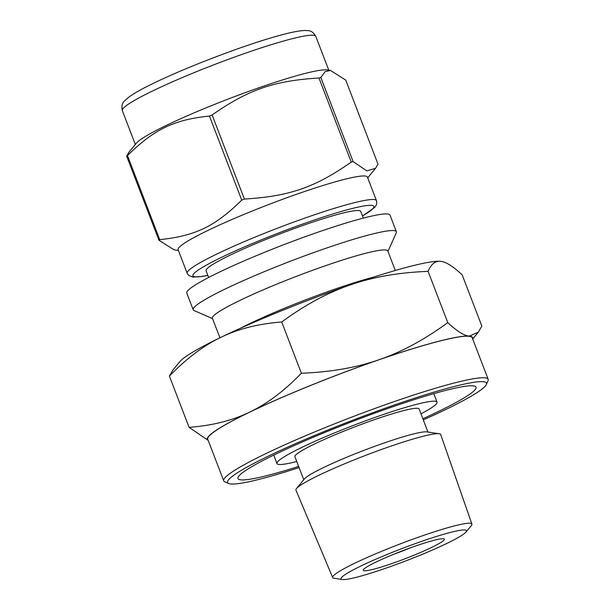 <?xml version="1.0" encoding="UTF-8"?>
<svg xmlns="http://www.w3.org/2000/svg" width="610" height="610" viewBox="0 0 610 610"><rect width="100%" height="100%" fill="white"/><g stroke="black" fill="none" stroke-linecap="round" stroke-linejoin="round"><path stroke-width="0.91" d="M330.498 70.447L345.717 80.062L378.002 164.159L375.539 168.314L366.892 170.907L353.121 161.612L320.837 77.516L325.092 71.652L330.498 70.447L327.128 69.944A103.616 9.943 159 0 0 228.788 98.82A103.616 9.943 159 0 0 136.381 143.167L129.114 151.989L126.659 156.145L158.943 240.241L174.163 249.856L178.417 250.496M212.12 114.97C248.384 89.609 274.027 80.741 318.977 78.004L351.261 162.1C314.996 187.461 289.346 196.328 244.396 199.066L212.12 114.97A122.252 11.735 159 0 0 209.451 116.045L241.728 200.141C214.918 226.462 195.246 235.948 159.744 239.646L127.467 155.55C154.277 129.228 173.957 119.751 209.451 116.045M362.5 215.993L374.685 207.392L376.202 205.189L376.789 203.1L376.454 200.621L367.418 177.068A101.382 9.729 159 0 0 269.284 204.312A101.382 9.729 159 0 0 178.12 249.726L187.163 273.28L188.597 275.362L192.958 277.123L202.81 276.361L207.827 275.369M353.121 161.612A122.252 11.735 159 0 0 351.261 162.1M244.396 199.066A122.252 11.735 159 0 0 241.728 200.141M159.744 239.646A122.252 11.735 159 0 0 158.943 240.241M320.837 77.516A122.252 11.735 159 0 0 318.977 78.004M387.945 251.343L396.279 232.86A108.832 10.446 159 0 0 396.386 231.739L390.003 215.117A108.832 10.446 159 0 0 284.656 244.366A108.832 10.446 159 0 0 186.797 293.12L193.179 309.743A108.832 10.446 159 0 0 194.01 310.505L212.57 318.664M396.386 231.739A108.832 10.446 159 0 0 291.039 260.988A108.832 10.446 159 0 0 193.179 309.743M395.295 270.489L387.785 250.939A93.925 9.013 159 0 0 296.872 276.177A93.925 9.013 159 0 0 212.41 318.26L219.92 337.81M373.884 277.047A93.925 9.013 159 0 0 240.218 328.355M127.467 155.55A122.252 11.735 159 0 0 126.659 156.145M363.308 218.106L360.739 211.418A82.838 7.953 159 0 0 280.554 233.683A82.838 7.953 159 0 0 206.073 270.794L208.635 277.481M472.697 339.015L478.332 332.175L481.839 326.091L462.174 274.851C453.024 266.288 445.841 261.774 440.611 261.324L441.198 261.393A142.008 13.633 159 0 0 441.167 261.393A142.008 13.633 159 0 0 440.611 261.324A142.008 13.633 159 0 0 350.376 284.893C372.954 276.993 398.856 272.479 428.09 271.366C431.14 264.046 435.311 260.699 440.611 261.324M478.332 332.175L469.326 336.133C464.096 335.683 456.905 331.169 447.763 322.606L428.09 271.366M447.763 322.606C424.629 339.602 401.738 351.97 379.1 359.709A142.008 13.633 159 0 0 249.757 412.078C232.448 420.519 212.219 425.612 189.085 427.351L169.412 376.111C186.454 358.489 203.664 345.542 221.041 337.269C238.35 328.82 258.579 323.735 281.713 321.996L301.386 373.236C284.344 390.858 267.134 403.805 249.757 412.078A142.008 13.633 159 0 0 208.117 440.184M189.085 427.351L208.193 440.389M281.713 321.996C304.847 305 327.738 292.632 350.376 284.893A142.008 13.633 159 0 0 221.041 337.269A142.008 13.633 159 0 0 179.744 361.745L172.927 370.018L169.412 376.111M472.567 338.672A142.008 13.633 159 0 0 469.326 336.133A142.008 13.633 159 0 0 379.1 359.709C356.522 367.609 330.62 372.123 301.386 373.236M423.287 419.901A138.653 13.313 159 0 0 480.779 390.026A138.653 13.313 159 0 0 486.307 384.582L488.023 380.77A141.634 13.595 159 0 0 488.168 379.313L472.216 337.749A141.634 13.595 159 0 0 335.111 375.813A141.634 13.595 159 0 0 207.758 439.261L223.717 480.825A141.634 13.595 159 0 0 224.8 481.816L228.628 483.494A138.653 13.313 159 0 0 299.091 467.58M488.168 379.313A141.634 13.595 159 0 0 351.07 417.377A141.634 13.595 159 0 0 223.717 480.825M486.307 384.582A138.653 13.313 159 0 0 352.237 420.412A138.653 13.313 159 0 0 228.628 483.494M422.844 418.75A127.467 12.238 159 0 0 470.798 393.48A127.467 12.238 159 0 0 476.006 387.159A127.467 12.238 159 0 0 352.618 421.418A127.467 12.238 159 0 0 237.999 478.522A127.467 12.238 159 0 0 298.648 466.421M420.961 413.847A85.728 8.227 159 0 0 433.535 406.367A85.728 8.227 159 0 0 437.034 402.12A85.728 8.227 159 0 0 354.059 425.155A85.728 8.227 159 0 0 276.971 463.562A85.728 8.227 159 0 0 296.765 461.526M427.953 432.055L419.1 409.005A66.52 6.382 159 0 0 354.715 426.878A66.52 6.382 159 0 0 294.904 456.676L303.757 479.727M466.025 532.027L471.355 525.553A74.58 7.16 159 0 0 471.919 524.082L440.71 434.541A77.539 7.442 159 0 0 439.246 433.748L426.893 431.895A66.52 6.382 159 0 0 363.758 450.432A66.52 6.382 159 0 0 304.436 478.896L296.498 488.541A77.539 7.442 159 0 0 295.934 490.112L332.663 577.533A74.58 7.16 159 0 0 334.059 578.257L342.355 579.5A67.184 6.451 159 0 0 400.839 562.778A67.184 6.451 159 0 0 463.775 534.017A67.184 6.451 159 0 0 466.025 532.027A67.184 6.451 159 0 0 401.494 548.733A67.184 6.451 159 0 0 342.355 579.5M439.246 433.748A77.539 7.442 159 0 0 365.649 455.357A77.539 7.442 159 0 0 296.498 488.541M471.919 524.082A74.58 7.16 159 0 0 399.718 544.105A74.58 7.16 159 0 0 332.663 577.533M442.57 541.345A43.432 4.171 159 0 0 444.019 538.889A43.432 4.171 159 0 0 402.31 550.868A43.432 4.171 159 0 0 363.308 569.87A43.432 4.171 159 0 0 396.561 561.901A43.432 4.171 159 0 0 442.57 541.345M393.9 554.193A35.975 3.454 159 0 0 410.789 547.711M122.32 110.601C121.436 106.27 122.069 103.166 124.226 101.275C128.214 96.883 136.465 91.637 148.993 85.53C181.094 69.182 244.869 44.667 280.409 35.22C291.115 32.284 299.205 30.713 304.68 30.5L307.814 30.637C310.986 30.614 313.647 32.513 315.789 36.333A103.616 9.943 159 0 0 215.49 64.18A103.616 9.943 159 0 0 122.32 110.601L135.313 144.456M376.454 200.621A101.382 9.729 159 0 0 278.32 227.865A101.382 9.729 159 0 0 187.163 273.28M362.47 215.925A96.906 9.302 159 0 0 339.526 211.975A96.906 9.302 159 0 0 222.208 257.008A96.906 9.302 159 0 0 207.796 275.301M367.708 177.83L375.539 168.314M315.789 36.333L328.782 70.188M273.73 455.106L276.971 463.562M433.794 393.663L437.034 402.12"/></g></svg>
